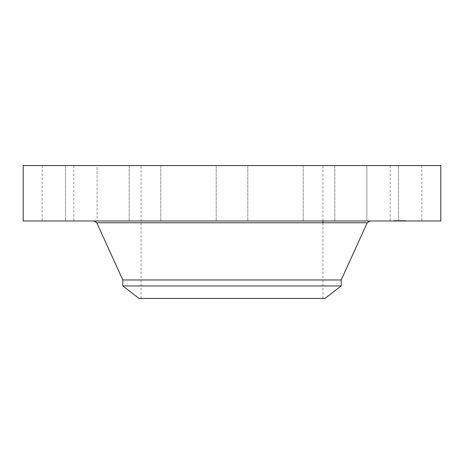 <?xml version="1.0" encoding="UTF-8"?>
<svg xmlns="http://www.w3.org/2000/svg" width="464" height="464" viewBox="0 0 464 464"><rect width="100%" height="100%" fill="white"/><g stroke="black" fill="none" stroke-linecap="round" stroke-linejoin="round"><path stroke-width="0.35" stroke-dasharray="2.32 1.74" d="M392.121 165.561L421.817 165.561L392.121 165.561M392.121 220.992L421.817 220.992L392.121 220.992M440.8 165.561L23.2 165.561M275.604 165.561L141.05 165.561L275.604 165.561M374.46 165.561L398.506 165.561L374.46 165.561M318.629 165.561L334.817 165.561L318.629 165.561M239.586 165.561L216.183 165.561L239.586 165.561M158.508 165.561L129.183 165.561L158.508 165.561M97.127 165.561L65.494 165.561L97.133 165.561L97.133 220.992L65.494 220.992L97.133 220.992L65.494 220.992L97.127 220.992L97.133 165.561M71.879 165.561L42.183 165.561L71.879 165.561M145.371 165.561L129.183 165.561L145.371 165.561M305.492 165.561L334.817 165.561L305.492 165.561M366.873 165.561L398.506 165.561L366.873 165.561L366.867 220.992L398.506 220.992L366.867 220.992L366.867 165.561M440.8 220.992L23.2 220.992M188.396 298.439L322.95 298.439L188.396 298.439M139.061 298.439L324.939 298.439M341.208 285.952L122.792 285.952M341.208 279.978L122.792 279.978M298.155 220.992L94.192 220.992L298.155 220.992M318.629 220.992L334.817 220.992L318.629 220.992M145.371 220.992L129.183 220.992L145.371 220.992M239.586 220.992L216.183 220.992L239.586 220.992M158.508 220.992L129.183 220.992L158.508 220.992M305.492 220.992L334.817 220.992L305.492 220.992M71.879 220.992L42.183 220.992L71.879 220.992M401.691 220.992L393.808 220.992L406.336 220.992L395.137 220.992L406.336 220.609L393.808 220.609L401.673 220.609M394.76 220.609L394.284 220.609L394.76 220.609L394.76 220.992L394.284 220.992L394.76 220.992M395.322 220.609L394.841 220.609L395.322 220.609M405.577 220.609L405.101 220.609L405.577 220.609L405.577 220.992L405.101 220.992L405.577 220.992M402.967 220.609L402.491 220.609L402.967 220.609L402.967 220.992L402.491 220.992L402.967 220.992M401.424 220.609L401.899 220.609L401.424 220.609M397.172 220.609L397.654 220.609L397.172 220.609L397.172 220.992L399.904 220.992L397.636 220.992L397.648 220.609L398.506 220.609L397.172 220.992M404.823 220.609L405.298 220.609L404.823 220.609M399.295 220.992L399.295 220.609M399.26 220.992L399.278 220.609L399.26 220.992M398.93 220.992L398.912 220.609L398.924 220.992M398.883 220.992L398.907 220.609M398.866 220.992L398.878 220.609M399.005 220.992L399.023 220.609L398.721 220.992L399.939 220.992L398.704 220.992L398.733 220.609L398.727 220.992L398.709 220.609L398.721 220.992L398.216 220.992L398.228 220.609L398.216 220.992L398.222 220.609L398.216 220.992L398.234 220.609L398.24 220.992L398.506 220.609L398.506 220.992L398.999 220.992L398.999 220.609M398.982 220.992L398.97 220.609M398.959 220.992L398.941 220.609L398.959 220.992M399.997 220.992L401.569 220.992L399.956 220.992L399.997 220.609L399.985 220.992M399.811 220.992L399.811 220.609L399.829 220.992M399.916 220.992L399.904 220.609L399.904 220.992M400.067 220.992L400.067 220.609M400.142 220.992L400.142 220.609L400.154 220.992M400.02 220.992L400.038 220.609L400.02 220.992M399.655 220.992L401.789 220.992L399.603 220.992L399.603 220.609L401.789 220.609L399.655 220.609L399.637 220.992L399.655 220.609M398.193 220.992L398.193 220.609M398.443 220.992L398.443 220.609L398.425 220.992M399.556 220.992L399.568 220.609M399.585 220.992L399.585 220.609L399.603 220.992M399.62 220.992L399.626 220.609M399.707 220.992L399.707 220.609M399.753 220.992L399.753 220.609L399.777 220.992M399.869 220.992L399.887 220.609L399.869 220.992M399.933 220.992L399.933 220.609M400.072 220.992L400.072 220.609L400.09 220.992M400.107 220.992L400.119 220.609M399.98 220.992L399.98 220.609L399.974 220.992M399.852 220.992L399.852 220.609L399.846 220.992M399.794 220.992L399.794 220.609L399.8 220.992M400.183 220.992L400.183 220.609M400.223 220.992L400.223 220.609M400.188 220.992L400.188 220.609M401.111 220.992L401.111 220.609M401.569 220.992L401.569 220.609M401.221 220.992L401.221 220.609M400.971 220.992L400.971 220.609L400.977 220.992M399.475 220.992L399.475 220.609L399.463 220.992M398.686 220.992L398.704 220.609M399.249 220.992L399.255 220.609M399.353 220.992L399.371 220.609L399.353 220.992M398.332 220.992L398.332 220.609L398.338 220.992M398.309 220.992L398.309 220.609M398.292 220.992L398.28 220.609M398.257 220.992L398.257 220.609L398.251 220.992M398.182 220.992L398.182 220.609L398.176 220.992M398.141 220.992L398.141 220.609M398.124 220.992L398.118 220.609M399.417 220.992L399.417 220.609L399.417 220.992M398.089 220.992L398.089 220.609L398.071 220.992M398.042 220.992L398.048 220.609M398.025 220.992L398.031 220.609L398.025 220.992M398.008 220.992L398.008 220.609L398.002 220.992M397.979 220.992L397.961 220.609L397.979 220.992M398.367 220.992L398.361 220.609M397.892 220.992L397.892 220.609L397.88 220.992M397.834 220.992L397.834 220.609L397.834 220.992M397.77 220.992L397.77 220.609M397.729 220.992L397.729 220.609L397.735 220.992M397.689 220.992L397.689 220.609L397.677 220.992M397.462 220.992L397.462 220.609M399.139 220.992L399.133 220.609M399.214 220.992L399.214 220.609M399.44 220.992L399.446 220.609M399.51 220.992L399.51 220.609L399.498 220.992M399.724 220.992L399.742 220.609M399.666 220.992L399.69 220.609M399.376 220.992L399.394 220.609M399.342 220.992L399.342 220.609L399.33 220.992M399.179 220.992L399.179 220.609L399.191 220.992M399.156 220.992L399.156 220.609L399.144 220.992M399.11 220.992L399.11 220.609L399.11 220.992M399.069 220.992L399.069 220.609L399.057 220.992M399.046 220.992L399.046 220.609L399.034 220.992M399.539 220.992L399.539 220.609M401.847 220.992L401.847 220.609M402.253 220.992L402.253 220.609M401.928 220.992L401.928 220.609M401.725 220.992L401.725 220.609L401.737 220.992M398.849 220.992L398.849 220.609L398.831 220.992M398.82 220.992L398.82 220.609L398.802 220.992M398.791 220.992L398.791 220.609L398.779 220.992M398.762 220.992L398.762 220.609L398.744 220.992M398.483 220.992L398.483 220.609L398.483 220.992M398.553 220.992L398.553 220.609M398.628 220.992L398.628 220.609M398.657 220.992L398.657 220.609M398.582 220.992L398.582 220.609M397.567 220.992L397.567 220.609L397.561 220.992M397.538 220.992L397.538 220.609M397.926 220.992L397.926 220.609M398.39 220.992L398.39 220.609M397.781 220.992L397.781 220.609M401.72 220.992L401.72 220.609M402.027 220.992L402.027 220.609M402.369 220.992L402.369 220.609M402.421 220.992L402.421 220.609M402.062 220.992L402.062 220.609M401.348 220.992L401.348 220.609M401.789 220.992L401.789 220.609M401.383 220.992L401.383 220.609M400.931 220.992L400.931 220.609M395.125 220.992L395.601 220.992L394.841 220.992L395.137 220.609M401.621 220.992L401.14 220.992L401.621 220.992M405.02 220.992L404.538 220.992L405.298 220.992L405.008 220.609M367.227 222.772L96.773 222.772M397.607 220.992L397.607 220.609M397.509 220.992L397.509 220.609M394.562 220.992L394.562 220.609M398.506 220.992L398.506 165.561L398.524 220.609M405.379 220.992L405.379 220.609M402.775 220.992L402.775 220.609M397.37 220.992L397.37 220.609M421.817 165.561L421.817 220.992M390.183 165.561L390.183 220.992M141.05 298.439L141.05 165.561M322.95 298.439L322.95 222.772M322.95 220.992L322.95 165.561M65.494 165.561L65.494 220.992L65.494 165.561M334.817 165.561L334.817 220.992L334.817 165.561M303.183 165.561L303.183 220.992L303.183 165.561M129.183 165.561L129.183 220.992L129.183 165.561M160.817 165.561L160.817 220.992L160.817 165.561M247.817 165.561L247.817 220.992L247.817 165.561M216.183 165.561L216.183 220.992L216.183 165.561M42.183 165.561L42.183 220.992M73.817 165.561L73.817 220.992M393.808 220.992L393.808 220.609M406.336 220.992L406.336 220.609M395.044 220.992L395.044 220.609M394.284 220.992L394.284 220.609M395.601 220.992L395.601 220.609M394.841 220.992L394.841 220.609M405.861 220.992L405.861 220.609M405.101 220.992L405.101 220.609M403.251 220.992L403.251 220.609M402.491 220.992L402.491 220.609M401.14 220.992L401.14 220.609M401.899 220.992L401.899 220.609M396.894 220.992L396.894 220.609M397.654 220.992L397.654 220.609M404.538 220.992L404.538 220.609M405.298 220.992L405.298 220.609"/><path stroke-width="0.7" d="M23.2 165.561L440.8 165.561L440.8 220.992L23.2 220.992L23.2 165.561M122.792 285.952L341.208 285.952L324.939 298.439L139.061 298.439L122.792 285.952L122.792 279.978L341.208 279.978L367.227 222.772L369.994 220.992M122.792 279.978L96.773 222.772L367.227 222.772M341.208 285.952L341.208 279.978M96.773 222.772L94.006 220.992M322.95 222.772L322.95 220.992"/></g></svg>
